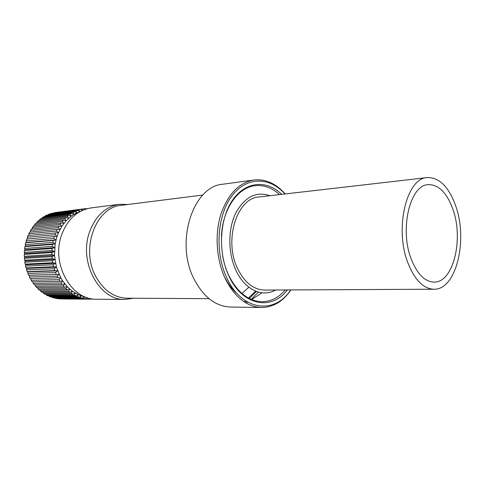 <?xml version="1.0" encoding="UTF-8"?>
<svg xmlns="http://www.w3.org/2000/svg" width="485" height="485" viewBox="0 0 485 485"><rect width="100%" height="100%" fill="white"/><g stroke="black" fill="none" stroke-linecap="round" stroke-linejoin="round"><path stroke-width="0.73" d="M61.995 298.954L90.252 299.172L92.077 298.845M58.643 298.663L88.591 299.154L89.501 298.323M55.332 298.039L57.169 298.657L85.348 298.851L83.772 298.578L84.287 296.65L84.784 296.759M52.083 297.087L53.987 298.032L82.123 298.202L84.287 296.65L81.213 295.771L78.94 297.208L50.852 297.081L49.343 296.493L77.406 296.596L78.94 297.208M48.912 295.801L49.343 296.493M45.851 294.195L46.318 295.056L47.785 295.795L75.824 295.868L78.2 294.565L81.213 295.771L80.565 297.76L82.123 298.202M42.922 292.279L43.395 293.298L44.808 294.195L72.798 294.195L71.362 293.261L72.453 291.182L78.2 294.565L77.406 296.596M40.152 290.06L40.601 291.236L41.946 292.279L69.888 292.194L72.453 291.182L69.761 289.03L67.13 289.885L39.23 290.066L37.963 288.89L65.839 288.648L67.13 289.885M37.551 287.569L37.963 288.89M35.15 284.81L35.502 286.265L36.678 287.575L64.535 287.278L67.227 286.593L69.761 289.03L68.524 291.109L69.888 292.194M32.974 281.809L33.241 283.385L34.32 284.822L62.128 284.398L61.031 282.9L62.71 280.93L67.227 286.593L65.839 288.648M31.028 278.584L31.192 280.281L32.162 281.821L59.934 281.264L62.71 280.93L60.77 277.753L30.24 278.608L29.385 276.965L57.103 276.189L57.97 277.905M79.698 211.769L74.035 214.37L71.283 216.177L66.215 220.675L61.88 226.259L58.436 232.751L57.091 236.28L26.693 239.093L26.148 240.881L26.408 242.458L25.65 242.785L25.238 244.628L25.608 246.077L24.887 246.586L24.626 248.465L25.087 249.775L24.42 250.46L24.298 252.37L24.85 253.522L24.25 254.376L24.274 256.298L24.905 257.286L24.377 258.311L24.553 260.221L25.238 261.039L24.808 262.215L25.123 264.107L25.863 264.743L25.529 266.071L25.99 267.914L26.76 268.375L26.542 269.83L27.136 271.624L27.924 271.897L27.827 273.473L28.554 275.201L29.349 275.286L29.385 276.965M26.693 239.093L57.091 236.28L55.199 243.743L54.502 255.492L56.412 267.126L60.77 277.753L58.946 279.651L59.934 281.264M127.931 204.482L119.304 204.312L91.162 207.907C77.412 210.157 67.542 219.19 61.565 235.001C50.798 263.973 71.659 300.488 96.63 299.227L125.003 299.439L133.545 298.239M119.304 204.312C105.403 206.598 95.43 215.977 89.392 232.454C78.528 262.658 99.764 300.779 125.003 299.439M54.302 236.601L53.75 238.468L26.148 240.881M25.65 242.785L53.241 240.457L56.005 239.948L53.75 238.468M56.005 239.948L26.408 242.458M57.091 236.28L54.95 234.685L27.336 237.256L27.475 238.953M27.336 237.256L28.015 235.54L55.636 232.897L54.95 234.685M55.636 232.897L58.436 232.751L56.43 231.06L28.797 233.788L28.809 235.467M28.797 233.788L29.603 232.157L57.242 229.363L56.43 231.06M57.242 229.363L60.043 229.405L58.164 227.635L30.513 230.496L30.409 232.079M30.513 230.496L31.434 228.968L59.103 226.04L58.164 227.635M59.103 226.04L61.88 226.259L60.146 224.422L32.465 227.423L32.271 228.884M32.465 227.423L33.501 226.004L61.195 222.942L60.146 224.422M61.195 222.942L63.947 223.342L62.353 221.457L34.641 224.573L34.374 225.907M34.641 224.573L35.781 223.276L63.511 220.105L62.353 221.457M63.511 220.105L66.215 220.675L64.772 218.759L37.024 221.984L36.702 223.173M37.024 221.984L38.254 220.82L66.015 217.547L64.772 218.759M66.015 217.547L68.664 218.28L67.373 216.346L39.588 219.669L39.236 220.699M39.588 219.669L40.898 218.638L68.7 215.279L67.373 216.346M68.7 215.279L71.283 216.177L70.131 214.237L42.316 217.638L41.959 218.511M42.316 217.638L43.692 216.759L71.531 213.327L70.131 214.237M71.531 213.327L74.035 214.37L73.035 212.448L45.178 215.916L44.838 216.619M45.178 215.916L46.615 215.188L74.496 211.696L73.035 212.448M74.496 211.696L76.903 212.879L76.054 210.993L48.148 214.509L47.857 215.031M48.148 214.509L49.634 213.94L77.558 210.399L76.054 210.993M77.558 210.399L79.837 211.69M79.855 211.678L79.158 209.872L51.216 213.424L50.992 213.764M51.216 213.424L79.158 209.872M80.698 209.447L82.262 210.46M54.344 212.666L83.893 208.841L54.229 212.818M82.705 210.26L82.329 209.09M83.893 208.841L84.736 209.453M85.663 209.138L85.542 208.659L83.929 208.865M87.239 208.677L85.542 208.659M91.992 298.936L92.702 298.942M90.252 299.172L90.349 298.524M58.806 298.845L88.591 299.154M87.009 299.051L87.294 297.693M55.617 298.396L83.772 298.578M86.93 297.572L85.348 298.851M52.453 297.608L80.565 297.76M46.318 295.056L74.332 295.092L75.824 295.868M74.332 295.092L75.272 293.031L72.798 294.195M43.395 293.298L71.362 293.261M40.601 291.236L68.524 291.109M35.502 286.265L63.335 285.907L64.535 287.278M63.335 285.907L64.869 283.889L62.128 284.398M33.241 283.385L61.031 282.9M31.192 280.281L58.946 279.651M57.103 276.189L59.061 274.371L29.349 275.286M59.061 274.371L28.554 275.201M27.827 273.473L55.514 272.54L56.254 274.34M55.514 272.54L57.606 270.818L27.924 271.897M26.542 269.83L54.199 268.726L54.805 270.606L27.136 271.624M57.606 270.818L54.805 270.606M54.199 268.726L56.412 267.126L26.76 268.375M56.412 267.126L53.629 266.726L25.99 267.914M25.529 266.071L53.162 264.792L53.629 266.726M53.162 264.792L55.49 263.319L25.863 264.743M24.808 262.215L52.422 260.766L52.744 262.743L25.123 264.107M55.49 263.319L52.744 262.743M52.422 260.766L54.853 259.426L25.238 261.039M54.853 259.426L52.156 258.681L24.553 260.221M24.377 258.311L51.98 256.68L52.156 258.681M51.98 256.68L54.502 255.492L24.905 257.286M24.25 254.376L51.84 252.576L51.871 254.576L24.274 256.298M54.502 255.492L51.871 254.576M51.84 252.576L54.441 251.545L24.85 253.522M54.441 251.545L51.889 250.472L24.298 252.37M24.42 250.46L52.01 248.478L51.889 250.472M52.01 248.478L54.678 247.617L25.087 249.775M24.887 246.586L52.477 244.428L52.21 246.392L24.626 248.465M54.678 247.617L52.21 246.392M52.477 244.428L55.199 243.743L25.608 246.077M55.199 243.743L52.835 242.385L25.238 244.628M53.241 240.457L52.835 242.385M275.565 290C262.191 297.784 244.616 289.709 235.813 270.03C227.95 252.97 227.865 229.429 235.54 213.424C244.567 196.946 256.025 191.041 269.921 195.71M237.31 293.795C232.648 289.787 228.617 284.598 225.228 278.22M261.973 292.801L251.612 299.554M285.289 289.951C278.626 297.681 270.854 301.603 261.973 301.719C248.332 301.149 237.201 292.243 228.574 275.007C225.792 268.987 223.791 262.458 222.566 255.425M287.399 289.939C271.618 310.994 242.233 305.853 228.744 275.656C217.692 252.127 219.596 218.511 232.739 199.881C245.804 181.093 266.92 179.753 281.67 194.358M290.697 289.927C274.571 314.862 241.645 311.024 226.677 277.596C214.612 252.03 217.159 215.243 231.957 195.873C246.659 176.297 269.721 176.716 284.95 193.982M290.903 289.927C283.022 301.452 273.237 307.314 261.536 307.514C246.683 306.823 234.528 297.081 225.07 278.287C216.401 259.675 214.667 234.758 220.687 214.94C227.756 194.339 238.826 182.693 253.897 179.996C265.537 178.801 275.959 183.451 285.15 193.958M261.536 307.514L230.375 307.023C215.51 306.338 203.379 296.965 193.982 278.899C174.703 241.845 193.224 185.907 223.021 184.203L253.897 179.996M209.023 298.669L127.058 298.202C114.218 297.741 103.869 290.636 96.012 276.874C80.055 249.023 95.951 206.865 121.492 205.294L202.815 195.049M256.413 291.467L249.363 298.517M244.81 301.561L244.228 301.882M258.372 292.097L251.266 299.409M247.55 302.07L246.004 302.986M221.427 236.365C222.554 209.235 237.795 187.422 255.019 185.7C263.858 184.755 272.043 187.719 279.578 194.6M452.869 209.205C463.86 239.063 453.39 282.755 434.051 282.1C424.842 281.767 417.245 274.116 411.268 259.154C399.319 229.187 410.116 184.779 428.213 184.639C438.646 184.494 446.867 192.684 452.869 209.205M433.942 289.23L264.61 290.054C253.497 289.697 244.47 282.488 237.523 268.429C223.549 240.166 237.092 197.807 259.038 196.965L427.255 177.571C439.325 177.364 448.795 186.792 455.67 205.846C468.177 240.026 456.227 290.042 433.942 289.23C423.49 288.811 414.839 280.094 407.994 263.088C394.22 228.762 406.606 177.801 427.255 177.571M255.577 291.145L248.447 298.039M248.841 287.217L242.003 293.516M246.726 301.579L243.737 301.555"/></g></svg>

